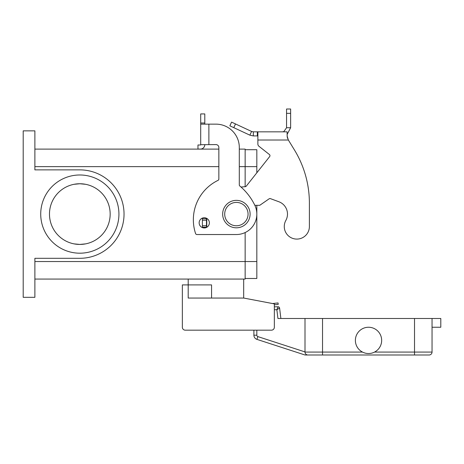 <?xml version="1.0" encoding="UTF-8"?>
<svg xmlns="http://www.w3.org/2000/svg" width="464" height="464" viewBox="0 0 464 464"><rect width="100%" height="100%" fill="white"/><g stroke="black" fill="none" stroke-linecap="round" stroke-linejoin="round"><path stroke-width="0.7" d="M309.389 226.531A12.557 12.557 0 0 1 307.818 232.609A12.557 12.557 0 0 0 309.389 226.531L309.389 203.168L309.389 226.531M253.321 131.834L253.321 135.923L249.864 135.157L229.854 125.825L231.582 122.119L251.592 131.451L253.321 131.834L287.077 131.834L287.233 137.066M285.841 220.452A13.143 13.143 0 0 0 278.899 201.759A13.143 13.143 0 0 1 285.841 220.452A12.557 12.557 0 0 0 290.748 237.516A12.557 12.557 0 0 0 307.818 232.609A12.557 12.557 0 0 1 290.748 237.516A12.557 12.557 0 0 1 285.841 220.452M257.874 131.834L257.874 140.012L288.353 140.012L294.327 149.768L288.353 140.012L287.077 135.923M269.41 154.535L258.987 146.293L269.41 154.535A1.462 1.462 0 0 1 269.648 156.588A1.462 1.462 0 0 0 269.41 154.535M287.233 137.089L287.721 138.597M282.454 131.834L283.835 131.596L286.543 127.745L286.543 109.005L290.632 109.005L290.632 127.745L287.077 134.49M249.864 135.157L251.592 131.451M257.874 135.923L253.321 135.923M286.543 127.745L290.632 127.745M309.389 203.168A102.208 102.208 0 0 0 294.327 149.768A102.208 102.208 0 0 1 309.389 203.168M254.852 205.326L259.741 205.326L269.132 198.818A1.462 1.462 0 0 1 270.471 198.65L278.899 201.759M207.176 218.654L206.486 218.759L206.486 227.232L206.892 227.232M269.648 156.588L246.285 186.122A1.462 1.462 0 0 1 245.27 186.673L241.025 187.044M257.874 144.002A2.917 2.917 0 0 0 258.987 146.293A2.917 2.917 0 0 1 257.874 144.002L257.874 140.012M206.486 218.759L202.397 218.759L202.397 227.232L206.486 227.232M274.346 309.726L276.857 309.726L279.601 308.09A1.462 1.462 0 0 0 278.151 306.808A1.462 1.462 0 0 1 279.601 308.09A1.462 1.462 0 0 0 278.151 306.808L274.346 306.808L278.151 306.808L276.857 309.726L277.936 318.49L305.005 318.49L305.005 352.072A2.917 2.917 0 0 0 307.928 354.995L429.119 354.995A2.917 2.917 0 0 0 431.184 354.136A2.917 2.917 0 0 1 429.119 354.995M306.35 354.531L305.863 354.136A2.917 2.917 0 0 0 307.928 354.995L305.005 354.995L256.928 339.37A4.379 4.379 0 0 1 253.901 335.205A4.379 4.379 0 0 0 256.928 339.37L257.833 336.591A1.462 1.462 0 0 1 256.824 335.205L253.901 335.205L253.901 330.171L185.275 330.171A2.917 2.917 0 0 1 182.358 327.248L182.358 284.908L188.198 284.908L188.198 279.067M432.042 327.248L440.8 327.248L440.8 318.49L322.526 318.49L322.526 352.072L362.5 352.072A13.143 13.143 0 0 1 355.383 340.39A13.143 13.143 0 0 0 368.52 353.533A13.143 13.143 0 0 0 381.663 340.39A13.143 13.143 0 0 0 368.52 327.248A13.143 13.143 0 0 0 355.383 340.39A13.143 13.143 0 0 1 368.52 327.248A13.143 13.143 0 0 1 374.541 352.072L414.52 352.072L414.52 354.995M432.042 318.49L432.042 352.072A2.917 2.917 0 0 1 431.184 354.136A2.917 2.917 0 0 0 432.042 352.072L414.52 352.072L414.52 318.49M305.005 352.072L322.526 352.072L322.526 354.995L307.928 354.995M322.526 318.49L305.005 318.49M280.877 318.49L279.601 308.09M250.108 214.09A13.723 13.723 0 0 0 236.379 200.361A13.723 13.723 0 0 0 222.656 214.09A13.723 13.723 0 0 0 236.379 227.812A13.723 13.723 0 0 0 250.108 214.09M211.561 298.045L211.561 284.908L188.198 284.908L188.198 298.045L243.681 298.045L274.346 303.885L274.346 327.248A2.917 2.917 0 0 1 271.423 330.171L185.275 330.171M74.06 184.301L79.825 183.75L85.585 184.301M110.165 214.09A30.34 30.34 0 0 0 79.825 183.75A30.34 30.34 0 0 0 49.48 214.09A30.34 30.34 0 0 0 79.825 244.429A30.34 30.34 0 0 0 110.165 214.09M40.722 214.09A39.104 39.104 0 0 1 79.825 174.986A39.104 39.104 0 0 1 118.929 214.09A39.104 39.104 0 0 1 79.825 253.193A39.104 39.104 0 0 1 40.722 214.09M204.259 227.957A5.11 5.11 0 0 0 209.368 222.848A5.11 5.11 0 0 0 204.259 217.738A5.11 5.11 0 0 0 199.149 222.848A5.11 5.11 0 0 0 204.259 227.957M272.554 303.549L278.064 302.946L278.22 304.396L274.346 304.819L274.346 306.808M200.703 144.588L200.703 124.143L215.94 124.143A23.362 23.362 0 0 1 239.302 147.506L239.302 184.887A1.462 1.462 0 0 0 239.824 186.006A58.406 58.406 0 0 1 254.753 205.129A20.439 20.439 0 0 1 236.379 234.529L196.956 234.529A1.462 1.462 0 0 1 195.57 233.531A43.802 43.802 0 0 1 218.034 180.357A1.462 1.462 0 0 0 218.857 179.046L218.857 147.506A2.917 2.917 0 0 0 215.94 144.588L200.703 144.698A0.29 0.29 0 0 1 200.413 144.988A0.29 0.29 0 0 0 200.645 144.872M200.703 124.143L200.703 113.924L204.792 113.924L204.792 124.143M204.792 144.588L204.792 144.698A4.379 4.379 0 0 1 200.413 149.077L197.966 149.077L197.966 144.988L200.413 144.988M199.427 149.077L200.413 149.077A4.379 4.379 0 0 0 203.911 147.332M208.881 144.588L208.881 124.143L215.94 124.143A23.362 23.362 0 0 1 239.302 147.506M239.824 186.006A58.406 58.406 0 0 1 254.753 205.129A20.439 20.439 0 0 1 236.379 234.529M218.857 147.506A2.917 2.917 0 0 0 215.94 144.588M196.956 234.529A1.462 1.462 0 0 1 195.57 233.531A43.802 43.802 0 0 1 218.034 180.357M34.881 149.112L218.857 149.112M239.302 149.112L245.143 149.112L245.143 186.685M23.2 130.86L34.881 130.86L34.881 169.876L79.825 169.876A44.213 44.213 0 0 1 124.039 214.09A44.213 44.213 0 0 1 79.825 258.303L34.881 258.303L34.881 297.32L23.2 297.32L23.2 130.86M34.881 279.067L245.143 279.067L245.143 232.557M245.143 149.698L256.824 149.698L256.824 172.805M256.824 205.326L256.824 278.481L245.143 278.481M85.585 243.878L79.825 244.429L74.06 243.878M243.681 279.067L243.681 298.045M182.358 327.248L182.358 309.726M257.334 131.834L257.334 135.923M286.543 113.338L290.632 113.338M206.776 218.759L206.776 227.232M206.486 220.22L202.397 220.22M206.486 225.771L202.397 225.771M235.509 123.952L233.781 127.658M256.824 335.205L256.824 330.171M305.005 351.921L257.833 336.591M224.698 214.09A11.681 11.681 0 0 0 236.379 225.771A11.681 11.681 0 0 0 248.06 214.09A11.681 11.681 0 0 0 236.379 202.408A11.681 11.681 0 0 0 224.698 214.09M200.703 123.006L204.792 123.006M34.881 166.634L218.857 166.634M239.302 166.634L256.824 166.634M34.881 261.545L256.824 261.545"/></g></svg>
